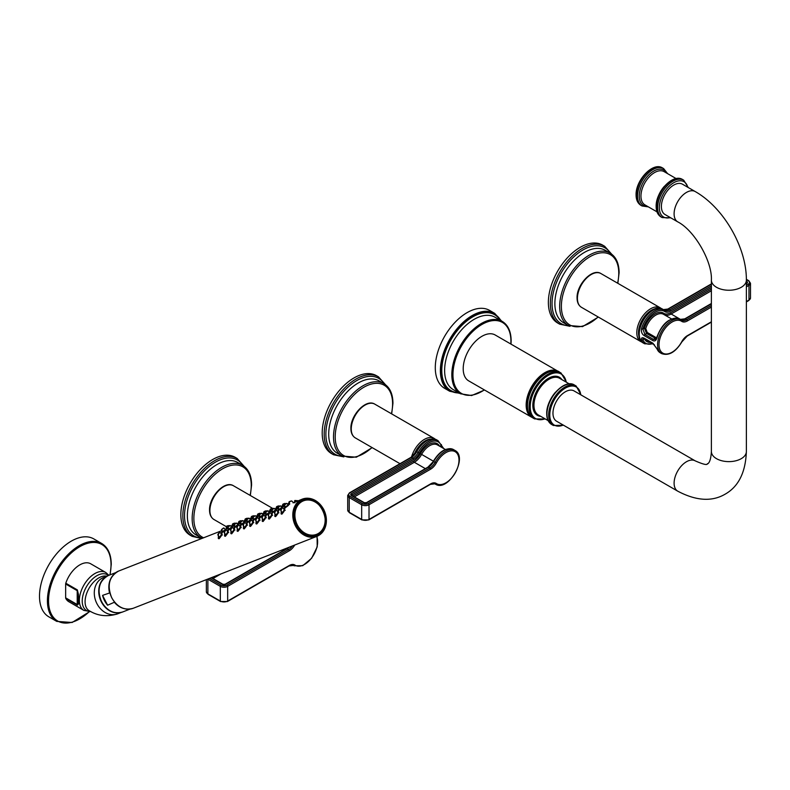 <?xml version="1.0" encoding="UTF-8"?>
<svg xmlns="http://www.w3.org/2000/svg" width="790" height="790" viewBox="0 0 790 790"><rect width="100%" height="100%" fill="white"/><g stroke="black" fill="none" stroke-linecap="round" stroke-linejoin="round"><path stroke-width="1.19" d="M695.22 191.555A17.489 10.102 -60 0 0 686.471 192.414A17.489 10.102 -60 0 0 675.045 207.829A17.489 10.102 -60 0 0 677.721 221.852L665.002 214.505A17.489 10.102 -60 0 1 662.326 200.492A17.489 10.102 -60 0 1 673.751 185.077A17.489 10.102 -60 0 1 682.491 184.208L695.22 191.555C723.65 207.602 746.678 247.507 746.372 280.154A17.489 10.102 0 0 1 741.247 287.293A17.489 10.102 0 0 1 722.188 289.476A17.489 10.102 0 0 1 711.385 280.154L711.385 451.534A17.489 10.102 0 0 0 722.188 460.856A17.489 10.102 0 0 0 741.247 458.674A17.489 10.102 0 0 0 746.372 451.534L746.372 280.154M695.22 460.866L574.073 390.932A17.489 10.102 120 0 0 565.334 391.791A17.489 10.102 120 0 0 553.909 407.206A17.489 10.102 120 0 0 556.585 421.228L677.721 491.163A17.489 10.102 120 0 1 675.045 477.15A17.489 10.102 120 0 1 686.471 461.735A17.489 10.102 120 0 1 695.22 460.866C710.18 467.433 706.438 462.861 707.712 463.839C709.746 462.525 710.97 458.427 711.385 451.534M566.549 382.311L561.048 373.018L559.448 372.09A26.485 15.296 120 0 0 539.037 379.19A26.485 15.296 120 0 0 527.473 405.843A26.485 15.296 120 0 0 532.954 417.969C529.191 415.629 527.286 411.472 527.236 405.517L527.236 405.398A26.11 15.079 120 0 1 545.702 373.423L545.801 373.364A26.258 15.158 120 0 0 527.236 405.517A26.258 15.158 120 0 0 529.537 414.523M463.207 368.742A26.485 15.296 -60 0 1 474.77 342.08A26.485 15.296 -60 0 1 495.182 334.99L558.125 371.33A26.485 15.296 -60 0 1 558.757 371.735L558.125 371.33A26.485 15.296 -60 0 0 537.713 378.43A26.485 15.296 -60 0 0 526.16 405.082A26.485 15.296 -60 0 0 531.64 417.209L468.687 380.869A26.485 15.296 -60 0 1 463.207 368.742M449.688 391.248L444.602 388.305A44.981 25.971 120 0 1 435.29 367.715A44.981 25.971 -60 0 1 454.922 322.458A44.981 25.971 -60 0 1 489.583 310.401L494.668 313.344A44.981 25.971 120 0 0 460.007 325.391A44.981 25.971 120 0 0 440.376 370.658A44.981 25.971 120 0 0 449.688 391.248L459.76 393.371M652.836 343.907L644.67 343.808A19.493 11.258 -60 0 1 641.51 339.976C641.095 337.844 641.994 337.241 644.206 338.189L652.688 343.087L657.063 348.953A0.997 0.741 158.2 0 1 656.776 348.281M680.091 319.269A19.493 11.258 120 0 0 679.706 319.032A19.493 11.258 120 0 0 657.063 337.765C656.154 340.668 654.693 341.576 652.688 340.51L644.206 335.612C641.994 334.239 641.095 331.968 641.51 328.788L642.882 329.104A18.496 10.675 -60 0 1 664.736 311.556A10.991 6.35 120 0 0 670.443 311.142L711.385 287.511M657.063 337.765L656.757 337.409C662.336 322.922 669.989 316.8 679.706 319.032L681.118 319.841A19.493 11.258 -60 0 1 681.503 320.088A0.997 0.82 124 0 1 681.691 321.342A10.991 6.35 120 0 0 687.409 320.938L711.385 307.093M656.757 337.409L655.522 339.473L653.399 339.354L644.917 334.456L642.882 329.104L644.403 328.225L646.546 333.508L656.194 338.762M641.51 339.976A0.997 0.741 -21.8 0 0 642.882 339.71L643.04 338.268L644.413 338.584L652.895 343.482A0.997 0.573 120 0 0 653.281 343.482M644.324 338.535L644.403 338.831A16.491 9.52 120 0 0 650.2 342.386M652.688 340.51A0.997 0.573 -60 0 1 653.399 339.354L655.029 338.406A0.997 0.573 120 0 0 655.72 337.37L656.688 337.646M711.385 289.14L670.443 312.781A12.996 7.505 -60 0 1 663.689 313.265A16.491 9.52 120 0 0 644.403 328.225L645.756 328.581L647.237 332.472L655.72 337.37M559.666 324.167L557.681 323.021A44.981 25.971 120 0 1 548.369 302.432A44.981 25.971 -60 0 1 568 257.165A44.981 25.971 -60 0 1 602.661 245.117L604.646 246.263A44.981 25.971 120 0 0 569.985 258.31A44.981 25.971 120 0 0 550.354 303.577A44.981 25.971 120 0 0 559.666 324.167L570.015 326.31M441.156 444.464A0.997 0.741 158.2 0 1 441.195 445.54L442.706 447.96M333.499 454.744L331.524 453.598A44.981 25.971 -60 0 1 322.202 433.009A44.981 25.971 120 0 1 341.843 387.742A44.981 25.971 120 0 1 376.494 375.694L378.479 376.83A44.981 25.971 120 0 0 343.818 388.887A44.981 25.971 120 0 0 324.186 434.144A44.981 25.971 120 0 0 333.499 454.744L343.848 456.887M192.148 536.351L190.173 535.205A44.981 25.971 -60 0 1 180.851 514.616A44.981 25.971 120 0 1 200.482 469.349A44.981 25.971 120 0 1 235.144 457.301L237.128 458.447A44.981 25.971 120 0 0 202.467 470.494A44.981 25.971 120 0 0 182.836 515.761A44.981 25.971 120 0 0 192.148 536.351L201.648 538.543M282.455 506.904L282.79 505.254L281.981 505.857L282.82 505.511M227.964 528.273L225.94 529.083L227.955 528.224M224.982 530.465L222.079 532.569L221.496 532.559L221.862 531.759M225.476 529.468L226.118 529.3L225.367 530.12M221.259 533.517L221.427 533.448C222.355 534.228 221.546 535.995 219.008 538.731L218.307 538.484L218.317 537.022M221.427 533.448L222.039 533.497M234.245 525.814L232.754 526.367M231.263 528.006L228.359 530.11L227.777 530.1L228.142 529.3M231.756 527.009L232.398 526.841L231.648 527.661M227.54 531.058L227.708 530.979C228.636 531.769 227.826 533.536 225.288 536.272L224.577 536.025L224.597 534.563M227.708 530.979L228.32 531.038M240.525 523.355L238.501 524.165L240.516 523.306M237.543 525.548L234.64 527.651L234.057 527.641L234.423 526.841M238.037 524.55L238.679 524.382L237.928 525.202M233.82 528.599L233.988 528.52C234.906 529.31 234.107 531.077 231.569 533.813L230.858 533.566L230.878 532.105M233.988 528.52L234.6 528.579M246.806 520.896L244.781 521.706L246.796 520.847M243.824 523.089L240.92 525.192L240.338 525.182L240.703 524.382M244.317 522.091L244.959 521.923L244.209 522.743M240.101 526.14L240.269 526.061C241.187 526.851 240.387 528.619 237.849 531.354L237.138 531.107L237.158 529.646M240.269 526.061L240.881 526.12M253.086 518.438L251.062 519.247L253.076 518.388M250.104 520.63L247.201 522.733L246.618 522.723L246.984 521.923M250.598 519.632L251.24 519.465L250.489 520.284M246.381 523.681L246.549 523.602C247.468 524.392 246.668 526.16 244.13 528.895L243.419 528.648L243.439 527.187M246.549 523.602L247.161 523.661M259.367 515.979L257.343 516.779L259.357 515.929M256.385 518.171L253.481 520.274L252.899 520.264L253.264 519.465M256.878 517.174L257.52 517.006L256.77 517.825M252.662 521.222L252.83 521.143C253.748 521.933 252.948 523.701 250.41 526.436L249.699 526.189L249.719 524.728M252.83 521.143L253.442 521.202M265.647 513.52L263.623 514.32L265.637 513.47M262.665 515.712L259.762 517.815L259.179 517.806L259.545 517.006M263.159 514.715L263.801 514.547L263.05 515.366M258.942 518.763L259.11 518.684C260.029 519.474 259.229 521.242 256.691 523.977L255.98 523.731L256 522.269M259.11 518.684L259.722 518.744M271.928 511.061L270.437 511.604M268.946 513.253L266.042 515.356L265.46 515.347L265.825 514.547M269.439 512.256L270.081 512.088L269.331 512.908M265.223 516.305L265.391 516.226C266.309 517.015 265.509 518.783 262.971 521.519L262.26 521.272L262.28 519.81M265.391 516.226L266.003 516.285M278.208 508.602L276.184 509.402L278.199 508.553M275.226 510.794L272.323 512.898L271.74 512.888L272.106 512.088M275.72 509.787L276.362 509.629L275.611 510.449M271.503 513.846L271.671 513.767C272.59 514.557 271.79 516.324 269.252 519.06L268.541 518.813L268.56 517.351M271.671 513.767L272.283 513.826M284.489 506.143L282.465 506.943L284.479 506.094M281.507 508.335L278.603 510.439L278.021 510.429L278.386 509.629M282 507.328L282.642 507.17L281.892 507.99M277.784 511.387L277.952 511.308C278.87 512.098 278.07 513.856 275.532 516.601L274.821 516.354L274.841 514.892M277.952 511.308L278.564 511.367M133.243 608.27C124.524 610.729 117.355 607.253 111.746 597.832C106.808 585.41 109.119 576.483 118.668 571.042A19.987 16.264 -111.4 0 0 111.815 597.813A19.987 16.264 -111.4 0 0 133.243 608.27L316.889 536.351C326.438 530.919 328.739 521.983 323.811 509.56C318.192 500.139 311.033 496.663 302.313 499.132A19.987 16.264 68.6 0 0 295.46 525.903A19.987 16.264 68.6 0 0 316.889 536.351A19.987 16.264 68.6 0 0 323.732 509.58A19.987 16.264 68.6 0 0 302.313 499.132L293.09 502.894M288.281 504.869L288.399 504.82C289.061 504.919 287.896 505.975 284.884 507.98L284.301 507.97L284.667 507.17M288.399 504.82L288.923 504.711M284.064 508.928L284.232 508.849C285.151 509.639 284.351 511.397 281.813 514.142L281.102 513.895L281.122 512.433M284.232 508.849L284.844 508.908M318.212 533.961A18.387 14.961 68.6 0 0 323.298 511.14A18.387 14.961 68.6 0 0 303.113 500.534A18.387 14.961 68.6 0 0 301.454 501.324A18.387 14.961 68.6 0 0 296.319 524.145A18.387 14.961 68.6 0 0 316.523 534.781A18.387 14.961 68.6 0 0 318.173 533.991L316.523 534.781M114.59 602.158L107.608 605.209L102.572 595.374L109.859 592.885M102.572 595.374A19.592 15.938 68.6 0 0 104.517 600.617A19.592 15.938 68.6 0 0 107.608 605.209M105.544 577.036A19.493 15.849 68.6 0 0 101.337 601.852A19.493 15.849 68.6 0 0 119.537 612.773M77.361 589.903A1.995 1.155 -60 0 0 77.223 590.673L65.649 583.998L65.649 597.842L77.223 604.528L77.805 602.77L77.223 590.673L77.223 604.528A1.995 1.155 120 0 0 77.361 605.14L78.447 603.995L78.447 594.416L77.361 589.903L65.787 583.218A21.893 12.64 -60 0 1 90.731 563.803L105.771 572.493A21.893 12.64 -60 0 0 88.905 578.349A21.893 12.64 -60 0 0 79.356 600.38A21.893 12.64 120 0 0 83.888 610.403L90.939 611.648M65.649 597.842A1.995 1.155 120 0 0 65.787 598.465L77.361 605.14M83.888 610.403L68.839 601.713A21.893 12.64 -60 0 1 65.787 598.465M65.649 583.998A1.995 1.155 -60 0 1 65.787 583.218M56.732 621.384L48.812 616.812A44.981 25.971 -60 0 1 39.5 596.223A44.981 25.971 -60 0 1 59.132 550.956A44.981 25.971 -60 0 1 93.793 538.908L101.713 543.481A44.981 25.971 120 0 0 67.051 555.528A44.981 25.971 120 0 0 47.42 600.795A44.981 25.971 120 0 0 56.732 621.384L72.097 622.5L89.398 611.776M77.805 594.436L78.447 594.416M77.805 602.563L77.805 602.77A1.995 1.669 0 0 0 78.447 603.995M232.546 524.935L231.737 525.528L232.586 525.192M226.681 526.17L228.685 525.666M226.809 526.12L229.199 525.814M226.888 528.747L226.552 526.219L228.419 525.577M226.858 526.101L227.974 525.706M227.461 525.864L226.928 526.071M225.18 529.665L221.911 532.045L221.496 529.665L223.728 528.095M223.392 528.046L221.872 529.359L224.005 528.036L225.743 529.774M221.674 529.399L223.531 527.996M221.022 533.714C221.783 534.257 221.091 535.521 218.939 537.516L217.833 534.702L219.778 532.411M220.084 532.401L222.395 534.998M218.218 534.593L219.393 532.43L218.208 534.82L219.353 538.523M219.156 532.815L218.524 533.961L219.156 532.815M217.912 534.297L219.393 532.43M238.491 524.116L238.827 522.467L238.017 523.069L238.866 522.733M232.783 526.446L234.235 525.765M232.961 523.711L234.966 523.207M233.09 523.661L235.479 523.355M233.169 526.288L232.833 523.76L234.699 523.118M233.139 523.642L234.255 523.247M233.741 523.405L233.208 523.612M231.46 527.207L228.192 529.586L228.359 530.11M229.673 525.587L228.152 526.9L230.285 525.577L232.023 527.315M227.955 526.94L230.008 525.636M227.303 531.255C228.063 531.798 227.372 533.062 225.219 535.057L224.113 532.243L226.059 529.952M226.365 529.942L228.675 532.529M224.498 532.134L225.673 529.971L224.488 532.361L225.634 536.064M225.436 530.357L224.804 531.502L225.436 530.357M224.192 531.838L225.673 529.971M244.772 521.657L245.107 520.018L244.298 520.61L245.147 520.274M238.708 521.726L241.246 520.748M239.242 521.252L241.76 520.896M239.449 523.829L239.113 521.301L240.98 520.649M239.37 521.202L240.535 520.788M240.022 520.946L239.489 521.153M237.731 524.748L234.472 527.127L234.64 527.651M235.953 523.128L234.433 524.432L236.566 523.118L238.304 524.856M234.235 524.481L236.289 523.178M233.583 528.796C234.344 529.34 233.652 530.604 231.5 532.588L230.394 529.784L232.339 527.493M232.645 527.483L234.956 530.07M230.779 529.675L231.954 527.503L230.769 529.902L231.914 533.606M231.717 527.898L231.085 529.043L231.717 527.898M230.473 529.379L231.954 527.503M251.052 519.198L251.388 517.549L250.578 518.151L251.427 517.815M244.989 519.267L247.527 518.289M245.522 518.793L248.04 518.438M245.73 521.37L245.394 518.842L247.26 518.191M245.65 518.734L246.816 518.329M246.302 518.477L245.769 518.694M244.011 522.289L240.753 524.669L240.92 525.192M242.234 520.669L240.713 521.973L242.846 520.659L244.584 522.397M240.516 522.022L242.57 520.719M239.864 526.337C240.624 526.881 239.933 528.145 237.78 530.13L236.674 527.325L238.619 525.034M238.926 525.024L241.236 527.611M237.059 527.216L238.234 525.044L237.049 527.443L238.195 531.147M237.997 525.439L237.365 526.584L237.997 525.439M236.753 526.92L238.234 525.044M257.333 516.739L257.668 515.09L256.859 515.692L257.708 515.347M251.803 516.334L253.807 515.831M251.931 516.275L254.321 515.979M252.01 518.912L251.674 516.384L253.541 515.732M251.98 516.255L253.096 515.87M252.583 516.018L252.05 516.235M250.292 519.83L247.043 522.22L246.618 519.83L248.85 518.26M248.514 518.21L246.994 519.514L249.127 518.201L250.864 519.938M246.796 519.563L248.653 518.161M246.144 523.879C246.905 524.422 246.213 525.686 244.061 527.671L242.955 524.866L244.9 522.575M245.206 522.565L247.517 525.153M243.34 524.758L244.515 522.585L243.33 524.985L244.475 528.688M244.278 522.97L243.646 524.125L244.278 522.97M243.034 524.461L244.515 522.585M263.949 512.641L263.139 513.233L263.988 512.888M258.083 513.875L260.088 513.372M258.212 513.816L260.601 513.52M258.291 516.453L257.955 513.925L259.821 513.273M258.261 513.796L259.377 513.411M258.863 513.559L258.33 513.776M256.572 517.361L253.323 519.761L252.899 517.371L255.131 515.801M253.076 517.104L255.407 515.742L257.145 517.48M253.274 517.055L254.795 515.751L253.205 517.351L253.886 520.077M252.425 521.42C253.185 521.963 252.494 523.227 250.331 525.212L249.235 522.407L251.181 520.116M251.487 520.106L253.797 522.694M249.62 522.299L250.795 520.126L249.61 522.526L250.756 526.229M250.558 520.511L249.926 521.667L250.558 520.511M249.314 521.993L250.795 520.126M269.894 511.821L270.229 510.172L269.42 510.775L270.269 510.429M264.364 511.416L266.368 510.913M264.492 511.357L265.144 511.11M264.571 513.994L264.235 511.466L266.102 510.814M264.541 511.337L265.657 510.942M266.882 511.061L264.611 511.318M262.853 514.902L259.594 517.282L259.762 517.815M261.075 513.293L259.554 514.596L261.688 513.283L263.425 515.021M261.214 513.243L259.179 514.912L261.411 513.342M258.705 518.961C259.466 519.504 258.774 520.768 256.612 522.753L255.516 519.948L257.461 517.657M257.767 517.648L260.078 520.235M255.901 519.84L257.076 517.667L255.891 520.067L257.036 523.77M256.839 518.052L256.207 519.208L256.839 518.052M255.595 519.534L257.076 517.667M276.174 509.362L276.51 507.713L275.7 508.316L276.549 507.97M270.466 511.693L271.918 511.012M270.644 508.957L272.649 508.454M270.772 508.898L273.162 508.602M270.851 511.535L270.516 509.007L272.382 508.355M270.822 508.879L271.938 508.483M271.424 508.642L270.891 508.859M269.133 512.443L265.875 514.823L266.042 515.356M267.356 510.834L265.835 512.137L267.968 510.824L269.706 512.562M265.637 512.177L267.692 510.883M264.986 516.502C265.746 517.035 265.055 518.309 262.892 520.294L261.796 517.49L263.741 515.199M264.048 515.189L266.358 517.776M262.181 517.381L263.356 515.208L262.171 517.608L263.317 521.311M263.119 515.594L262.487 516.749L263.119 515.594M261.875 517.075L263.356 515.208M276.391 506.963L278.929 505.995M276.925 506.499L279.443 506.143M277.132 509.076L276.796 506.548L278.663 505.896M277.053 506.439L278.218 506.025M277.705 506.183L277.172 506.4M275.414 509.985L272.155 512.364L272.313 512.898M273.636 508.375L272.115 509.678L274.249 508.365L275.987 510.103M271.918 509.718L273.972 508.424M271.266 514.043C272.027 514.576 271.335 515.85 269.173 517.835L268.077 515.031L270.022 512.74M270.328 512.73L272.639 515.317M268.462 514.922L269.637 512.75L268.452 515.149L269.597 518.852M269.4 513.135L268.768 514.29L269.4 513.135M268.156 514.616L269.637 512.75M288.735 504.445L289.071 502.796L288.261 503.398L289.101 503.052M283.205 504.04L285.21 503.536M283.334 503.981L285.723 503.684M283.413 506.617L283.077 504.089L284.943 503.437M283.383 503.961L284.499 503.566M283.985 503.724L283.452 503.941M281.694 507.526L278.445 509.925L278.021 507.536L280.252 505.965M279.917 505.916L278.396 507.219L280.529 505.896L282.267 507.644M278.199 507.259L280.055 505.867M277.547 511.584C278.307 512.118 277.616 513.391 275.453 515.376L274.357 512.572L276.303 510.281M276.609 510.271L278.919 512.858M274.742 512.463L275.917 510.291L274.732 512.69L275.878 516.393M275.68 510.676L275.048 511.831L275.68 510.676M274.436 512.157L275.917 510.291M297.346 500.574L294.542 500.939L297.534 500.692M289.486 501.581L291.49 501.077M289.209 501.68L291.747 500.969L293.446 502.707M289.693 504.148L289.357 501.63L291.224 500.978M289.614 501.522L290.779 501.107M290.266 501.265L289.733 501.482M287.975 505.067L284.726 507.466L284.301 505.077L286.533 503.507M284.479 504.8L286.81 503.437L288.548 505.185M284.676 504.761L286.197 503.457L284.607 505.057L285.289 507.782M283.827 509.125C284.588 509.659 283.896 510.933 281.734 512.917L280.638 510.113L282.583 507.822M282.889 507.812L285.2 510.399M281.023 509.994L282.198 507.832L281.013 510.231L282.158 513.935M281.961 508.217L281.329 509.372L281.961 508.217M280.717 509.698L282.198 507.832M636.434 195.436A21.587 12.462 120 0 0 640.907 205.321C637.718 203.306 636.108 199.85 636.078 194.952C635.515 180.377 652.886 161.594 662.494 167.924A21.587 12.462 120 0 0 645.855 173.711A21.587 12.462 120 0 0 636.434 195.436M667.619 173.652L663.62 168.576A21.587 12.462 120 0 0 646.99 174.363A21.587 12.462 120 0 0 637.56 196.088A21.587 12.462 120 0 0 642.033 205.973L640.907 205.321M666.721 173.138A20.392 11.771 120 0 0 650.525 173.336A20.392 11.771 120 0 0 639.258 196.088A20.392 11.771 120 0 0 647.524 206.378M656.984 211.839L644.926 204.877A19.187 11.08 -60 0 1 640.957 196.088A19.187 11.08 -60 0 1 649.331 176.782A19.187 11.08 -60 0 1 664.123 171.637L676.171 178.599M657.734 197.856A19.187 11.08 -60 0 1 664.439 186.233M656.5 207.029A21.587 12.462 120 0 0 660.973 216.914C657.784 214.9 656.174 211.434 656.154 206.536C655.582 191.96 672.952 173.188 682.57 179.518A21.587 12.462 120 0 0 665.931 185.304A21.587 12.462 120 0 0 656.5 207.029M688.278 187.546L683.696 180.169A21.587 12.462 120 0 0 667.056 185.956A21.587 12.462 120 0 0 657.636 207.681A21.587 12.462 120 0 0 662.109 217.566L660.973 216.914M687.735 187.23A20.392 11.771 120 0 0 671.984 183.853A20.392 11.771 120 0 0 659.334 207.681A20.392 11.771 120 0 0 670.246 217.526M580.739 394.773A21.992 12.699 120 0 0 564.287 388.769A21.992 12.699 120 0 0 549.781 415.056A21.992 12.699 120 0 0 563.25 425.069M581.035 394.941L576.157 386.014A22.791 13.154 120 0 0 558.599 392.116A22.791 13.154 120 0 0 548.655 415.056A22.791 13.154 120 0 0 553.375 425.484L563.546 425.237M576.157 386.014L574.468 385.036A22.791 13.154 120 0 0 556.901 391.139A22.791 13.154 120 0 0 546.957 414.069A22.791 13.154 120 0 0 551.677 424.507L553.375 425.484M548.349 404.668A21.192 12.235 -60 0 1 555.627 392.077M548.142 420.626L538.336 414.957A21.192 12.235 -60 0 1 533.951 405.26A21.192 12.235 -60 0 1 543.204 383.93A21.192 12.235 -60 0 1 559.527 378.262L569.333 383.92M540.716 416.33A21.992 12.699 -60 0 1 532.825 405.26A21.992 12.699 -60 0 1 544.409 381.205A21.992 12.699 -60 0 1 561.907 379.625M566.223 382.123A25.685 14.832 120 0 0 546.7 376.366A25.685 14.832 120 0 0 530.208 406.771A25.685 14.832 120 0 0 545.031 418.828M561.048 373.018A26.485 15.296 120 0 0 540.637 380.118A26.485 15.296 120 0 0 529.073 406.771A26.485 15.296 120 0 0 534.563 418.897L545.367 419.016M554.748 370.856A26.258 15.158 120 0 0 545.801 373.364C552.773 370.342 557.315 369.918 559.448 372.09M554.955 370.796A26.11 15.079 120 0 0 536.321 381.215A26.11 15.079 120 0 0 526.92 405.221A26.11 15.079 120 0 0 529.586 414.72M530.841 416.31A26.258 15.158 -60 0 1 526.723 405.221A26.258 15.158 -60 0 1 537.279 379.783A26.258 15.158 -60 0 1 556.95 371.093M510.814 344.015A40.981 23.661 120 0 0 510.913 341.201A40.981 23.661 120 0 0 481.93 324.463A40.981 23.661 120 0 0 452.956 374.657A40.981 23.661 120 0 0 484.329 389.895M511.012 344.134L511.15 340.865C511.051 331.514 508.089 325.026 502.262 321.421A41.781 24.125 120 0 0 470.06 332.61A41.781 24.125 120 0 0 451.831 374.657A41.781 24.125 120 0 0 460.481 393.785L471.64 395.543L484.527 390.013M460.481 393.785L453.272 389.618A41.781 24.125 -60 0 1 444.622 370.49A41.781 24.125 -60 0 1 462.851 328.452A41.781 24.125 -60 0 1 495.054 317.254L502.262 321.421M458.398 392.581A43.776 25.28 -60 0 1 441.788 370.49A43.776 25.28 -60 0 1 465.359 322.172A43.776 25.28 -60 0 1 500.179 320.217M500.821 320.582A44.181 25.507 120 0 0 465.715 321.54A44.181 25.507 120 0 0 441.511 370.658A44.181 25.507 120 0 0 459.039 392.946M532.302 417.555A26.485 15.296 -60 0 1 531.64 417.209L532.312 417.564M748.268 300.486A0.997 0.573 -120 0 0 748.772 300.536L750.5 297.958A5.194 3.002 180 0 1 748.979 300.082L746.372 301.592M746.372 301.928L748.772 300.536A0.997 0.573 -120 0 0 748.979 300.082L748.979 285.387A5.194 3.002 0 0 0 750.5 283.274L748.772 280.687L746.362 279.304M711.385 321.787L687.409 335.632A10.991 6.35 120 0 0 681.691 341.823A18.496 10.675 -60 0 1 662.958 353.219A18.496 10.675 -60 0 1 662.958 331.583A18.496 10.675 -60 0 1 681.691 321.342M711.385 322.123L687.201 336.086A0.997 0.573 -120 0 0 687.409 335.632M657.063 348.953A19.493 11.258 120 0 0 660.213 352.784L652.895 343.482A0.997 0.573 120 0 1 652.688 343.087M641.51 328.788A19.493 11.258 -60 0 1 664.153 310.055A19.493 11.258 -60 0 1 664.548 310.292A0.997 0.82 124 0 1 664.736 311.556M663.126 309.473A19.493 11.258 120 0 0 662.741 309.236A19.493 11.258 120 0 0 643.258 320.493A19.493 11.258 120 0 0 643.258 342.998L644.67 343.808M687.201 336.086L681.859 341.892C675.529 352.202 668.784 356.112 661.625 353.604A19.493 11.258 -60 0 1 661.625 331.099A19.493 11.258 -60 0 1 681.118 319.841L681.701 320.207A9.993 5.767 120 0 0 686.698 319.713A0.997 0.573 60 0 1 687.409 320.938M711.385 303.834L685.286 318.893A9.993 5.767 -60 0 1 680.644 319.575M711.385 303.488L684.792 318.844A0.997 0.573 -120 0 1 685.286 318.893L686.698 319.713L711.385 305.463M644.206 335.612A0.997 0.573 -60 0 1 644.917 334.456L646.546 333.508A0.997 0.573 120 0 0 647.237 332.472M643.258 342.998C629.689 336.155 650.042 300.911 662.741 309.236L664.587 310.322A9.993 5.767 120 0 0 664.745 310.421A9.993 5.767 120 0 0 669.742 309.917A0.997 0.573 60 0 1 670.443 311.142M711.385 284.242L668.33 309.107A9.993 5.767 -60 0 1 663.689 309.779M711.385 283.906L667.827 309.058A0.997 0.573 -120 0 1 668.33 309.107L669.742 309.917L711.385 285.881M652.421 343.67A18.496 10.675 -60 0 1 642.882 339.71L644.403 338.831A0.997 0.76 154.7 0 1 644.571 338.673M646.526 339.809A15.494 8.947 120 0 0 648.077 341.162L654.515 344.875M746.372 285.269L748.268 284.163A4.197 2.419 0 0 0 748.268 280.736L746.362 279.64M746.372 281.27L746.856 281.556A2.202 1.274 180 0 1 746.856 283.353L746.372 283.63M746.372 286.898L748.979 285.387L748.979 283.63M748.268 284.163A0.997 0.573 60 0 1 748.979 285.387M748.268 280.736A0.997 0.573 -60 0 1 748.772 280.687M746.856 283.353A0.997 0.573 -120 0 0 746.372 283.294L746.501 283.274M711.385 290.769L671.154 314.005L680.97 319.674M670.443 312.781A0.997 0.573 -120 0 0 671.154 314.005A13.993 8.078 -60 0 1 664.578 314.914M746.856 281.556A0.997 0.573 120 0 0 746.372 282.06M663.876 314.519A15.494 8.947 120 0 0 663.57 314.331A15.494 8.947 120 0 0 645.756 328.581M663.689 313.265A0.997 0.82 -56 0 0 663.778 314.45M656.401 308.544A18.288 10.556 120 0 0 638.478 332.669A18.288 10.556 120 0 0 639.485 337.844M661.467 308.653L660.312 307.833A19.493 11.258 120 0 0 645.292 313.057A19.493 11.258 120 0 0 636.789 332.669A19.493 11.258 120 0 0 640.818 341.586L642.112 342.179M581.45 307.31C578.547 305.473 577.085 302.343 577.065 297.899C576.562 284.756 592.194 267.83 600.943 273.557A19.493 11.258 120 0 0 585.923 278.781A19.493 11.258 120 0 0 577.421 298.393A19.493 11.258 120 0 0 581.45 307.31L640.818 341.586M617.612 283.175A40.576 23.433 120 0 0 618.768 273.212A40.576 23.433 120 0 0 590.071 256.651A40.576 23.433 120 0 0 561.374 306.352A40.576 23.433 120 0 0 598.119 316.938M617.849 283.314L619.113 272.728C619.034 263.337 616.032 256.799 610.107 253.106A41.781 24.125 120 0 0 577.915 264.304A41.781 24.125 120 0 0 559.676 306.352A41.781 24.125 120 0 0 568.336 325.47L582.516 326.625L598.356 317.076M568.336 325.47L563.527 322.705A41.781 24.125 -60 0 1 554.876 303.577A41.781 24.125 -60 0 1 573.106 261.529A41.781 24.125 -60 0 1 605.308 250.331L610.107 253.106M568.662 325.658A43.776 25.28 -60 0 1 552.042 303.577A43.776 25.28 -60 0 1 575.614 255.249A43.776 25.28 -60 0 1 610.433 253.304M366.906 502.716A2.202 1.274 180 0 1 363.795 502.716L351.353 495.537A2.202 1.274 180 0 1 351.353 493.74L412.923 458.19L411.511 457.38L349.94 492.921A4.197 2.419 0 0 0 349.94 496.347L362.383 503.536A4.197 2.419 0 0 0 368.318 503.536L429.888 467.986L428.466 467.166L366.906 502.716A0.997 0.573 -120 0 0 366.402 502.667L364.289 502.667L351.688 495.36A1.195 0.691 180 0 1 352.063 494.965L413.624 459.415A10.991 6.35 120 0 0 419.342 453.223A18.496 10.675 -60 0 1 441.195 445.54L439.852 446.32M363.795 502.716A0.997 0.573 -60 0 1 364.289 502.667M413.624 459.415A0.997 0.573 60 0 0 412.923 458.19A9.993 5.767 120 0 0 418.117 452.561A19.493 11.258 -60 0 1 437.996 440.623L436.584 439.813A19.493 11.258 120 0 0 416.705 451.752A9.993 5.767 -60 0 1 411.511 457.38A0.997 0.573 -120 0 0 411.007 457.331L349.437 492.871L347.709 495.458A5.194 3.002 0 0 0 349.229 497.572L361.672 504.761A5.194 3.002 0 0 0 369.019 504.761L430.59 469.211A10.991 6.35 120 0 0 436.307 463.019A18.496 10.675 -60 0 1 455.04 451.623A18.496 10.675 -60 0 1 455.04 473.259A18.496 10.675 -60 0 1 436.307 483.49A10.991 6.35 120 0 0 430.59 483.905L369.019 519.445A5.194 3.002 180 0 1 361.672 519.445L349.229 512.266A5.194 3.002 180 0 1 347.709 510.143L347.709 495.458M349.94 492.921A0.997 0.573 -120 0 0 349.437 492.871M349.94 496.347A0.997 0.573 120 0 0 349.229 497.572L349.229 495.814M362.383 503.536A0.997 0.573 120 0 0 361.672 504.761L361.672 519.445A0.997 0.573 -60 0 0 361.879 519.909L349.437 512.72A0.997 0.573 -60 0 1 349.229 512.266L349.229 497.572M368.318 503.536A0.997 0.573 60 0 1 369.019 504.761L369.019 519.445A0.997 0.573 -120 0 1 368.812 519.909L361.879 519.909A0.997 0.573 -60 0 0 362.383 519.86M436.307 463.019L435.083 462.357A9.993 5.767 120 0 1 429.888 467.986A0.997 0.573 60 0 1 430.59 469.211M453.539 449.599A19.493 11.258 120 0 0 433.671 461.538L433.305 461.321C439.645 451.001 446.39 447.101 453.539 449.599L454.951 450.419A19.493 11.258 -60 0 0 435.083 462.357L433.671 461.538A9.993 5.767 -60 0 1 428.466 467.166A0.997 0.573 -120 0 0 427.973 467.117L366.402 502.667M427.973 467.117L433.483 461.39M434.697 483.717L435.083 483.934A0.997 0.82 -56 0 0 436.307 483.49M419.342 453.223L416.518 451.594M454.951 450.419C468.519 457.262 448.167 492.506 435.468 484.181A19.493 11.258 -60 0 1 435.083 483.934A9.993 5.767 120 0 0 434.885 483.816L430.382 484.359A0.997 0.573 -120 0 0 430.59 483.905M429.888 484.31A0.997 0.573 -120 0 0 430.382 484.359L368.812 519.909A0.997 0.573 -120 0 1 368.318 519.86M445.372 449.5L437.403 444.908A15.494 8.947 120 0 0 421.613 454.398L433.374 461.192M439.526 446.133A16.491 9.52 120 0 0 420.379 453.737L421.613 454.398A13.993 8.078 -60 0 1 414.335 462.278L425.356 468.638M420.379 453.737A12.996 7.505 -60 0 1 413.624 461.054A0.997 0.573 -120 0 0 414.335 462.278L354.335 496.92M413.624 461.054L352.913 496.1M352.063 495.607L352.063 494.965A0.997 0.573 60 0 0 351.353 493.74M351.353 495.537A0.997 0.573 -60 0 1 351.856 495.488M349.94 512.67A0.997 0.573 -60 0 1 349.437 512.72L347.709 510.143M430.234 439.122A18.288 10.556 120 0 0 414.039 454.793M435.3 439.23L434.144 438.411A19.493 11.258 120 0 0 411.541 456.995M355.293 437.887C352.38 436.05 350.918 432.91 350.898 428.476C350.395 415.323 366.027 398.407 374.776 404.134A19.493 11.258 120 0 0 359.766 409.348A19.493 11.258 120 0 0 351.254 428.97A19.493 11.258 120 0 0 355.293 437.887L399.987 463.691M391.445 413.753A40.576 23.433 120 0 0 392.6 403.789A40.576 23.433 120 0 0 363.904 387.219A40.576 23.433 120 0 0 335.207 436.919A40.576 23.433 120 0 0 371.952 447.515M391.682 413.891L392.946 403.305C392.877 393.914 389.875 387.376 383.95 383.683A41.781 24.125 120 0 0 351.748 394.882A41.781 24.125 120 0 0 333.518 436.919A41.781 24.125 120 0 0 342.169 456.047L356.349 457.203L372.199 447.654M342.169 456.047L337.36 453.272A41.781 24.125 -60 0 1 328.709 434.144A41.781 24.125 -60 0 1 346.948 392.107A41.781 24.125 -60 0 1 379.141 380.908L383.95 383.683M342.495 456.235A43.776 25.28 -60 0 1 325.885 434.144A43.776 25.28 -60 0 1 349.457 385.826A43.776 25.28 -60 0 1 384.276 383.881M209.419 578.438L221.022 585.143A4.197 2.419 0 0 0 226.957 585.143L288.528 549.593L287.116 548.783L225.545 584.324A0.997 0.573 -120 0 0 225.051 584.274L222.938 584.274L211.444 577.638M225.545 584.324A2.202 1.274 180 0 1 222.434 584.324A0.997 0.573 -60 0 1 222.938 584.274M222.434 584.324L211.098 577.776M207.731 579.1A5.194 3.002 0 0 0 207.879 579.188L220.321 586.368A5.194 3.002 0 0 0 227.668 586.368L289.239 550.818A10.991 6.35 120 0 0 294.729 545.031M221.022 585.143A0.997 0.573 120 0 0 220.321 586.368L220.321 601.052L207.879 593.873A5.194 3.002 180 0 1 206.358 591.75L206.358 579.633M226.957 585.143A0.997 0.573 60 0 1 227.668 586.368L227.668 601.052A5.194 3.002 180 0 1 220.321 601.052A0.997 0.573 -60 0 0 220.529 601.516L208.086 594.337A0.997 0.573 -60 0 1 207.879 593.873L207.879 579.188M292.488 545.91A9.993 5.767 120 0 1 288.528 549.593A0.997 0.573 60 0 1 289.239 550.818M289.229 547.184A9.993 5.767 -60 0 1 287.116 548.783A0.997 0.573 -120 0 0 286.622 548.734L225.051 584.274M293.347 565.324L293.722 565.551A0.997 0.82 -56 0 0 294.956 565.097A10.991 6.35 120 0 0 289.239 565.512L227.668 601.052A0.997 0.573 -120 0 1 227.461 601.516L220.529 601.516A0.997 0.573 -60 0 0 221.022 601.467M317.076 536.282L317.215 546.848L311.615 558.273L302.728 565.699L294.117 565.788A19.493 11.258 -60 0 1 293.722 565.551A9.993 5.767 120 0 0 293.525 565.423L289.031 565.966A0.997 0.573 -120 0 0 289.239 565.512M316.602 536.469A18.496 10.675 -60 0 1 311.655 557.908A18.496 10.675 -60 0 1 294.956 565.097M288.528 565.917A0.997 0.573 -120 0 0 289.031 565.966L227.461 601.516A0.997 0.573 -120 0 1 226.957 601.467M282.958 549.643L283.995 550.245M220.963 573.915L212.974 578.527M212.174 577.362L211.562 577.707M208.59 594.287A0.997 0.573 -60 0 1 208.086 594.337L206.358 591.75M213.942 519.494C211.029 517.657 209.567 514.527 209.547 510.083C209.044 496.94 224.676 480.014 233.425 485.741A19.493 11.258 120 0 0 218.405 490.965A19.493 11.258 120 0 0 209.903 510.577A19.493 11.258 120 0 0 213.942 519.494L226.147 526.555M250.094 495.36A40.576 23.433 120 0 0 251.25 485.396A40.576 23.433 120 0 0 222.553 468.835A40.576 23.433 120 0 0 193.856 518.536A40.576 23.433 120 0 0 203.593 537.783M250.331 495.498L251.595 484.912C251.516 475.521 248.514 468.984 242.589 465.29A41.781 24.125 120 0 0 210.397 476.488A41.781 24.125 120 0 0 192.158 518.536A41.781 24.125 120 0 0 200.818 537.654L202.151 538.346M200.818 537.654L196.009 534.889A41.781 24.125 -60 0 1 187.358 515.761A41.781 24.125 -60 0 1 205.588 473.714A41.781 24.125 -60 0 1 237.79 462.515L242.589 465.29M201.144 537.842A43.776 25.28 -60 0 1 184.524 515.761A43.776 25.28 -60 0 1 208.096 467.433A43.776 25.28 -60 0 1 242.915 465.488M323.673 509.659A19.592 15.938 68.6 0 0 300.911 500.258A19.592 15.938 68.6 0 0 295.964 525.656A19.592 15.938 68.6 0 0 318.716 535.047A19.592 15.938 68.6 0 0 323.673 509.659M124.455 608.695A19.592 15.938 -111.4 0 1 114.53 602.494M109.494 592.658A19.592 15.938 -111.4 0 1 111.913 576.69M130.064 609.08L122.697 611.964A19.592 15.938 -111.4 0 1 101.703 601.723A19.592 15.938 -111.4 0 1 108.418 575.485L115.784 572.592M106.936 576.167L103.569 577.48A19.493 15.849 68.6 0 0 96.894 603.59A19.493 15.849 68.6 0 0 117.789 613.781C107.381 617.079 97.832 616.042 89.122 610.66A19.493 11.258 -60 0 1 85.083 601.733A19.493 11.258 -60 0 1 92.549 583.277A19.493 11.258 -60 0 1 106.857 576.196M90.643 611.49A20.688 11.949 120 0 1 82.219 601.062A20.688 11.949 -60 0 1 92.055 579.426A20.688 11.949 -60 0 1 108.329 575.515M109.919 574.893A44.181 25.507 120 0 0 111.025 564.722A44.181 25.507 120 0 0 79.79 546.69A44.181 25.507 120 0 0 48.545 600.795A44.181 25.507 120 0 0 89.142 611.776M77.805 599.008A1.995 1.155 0 0 0 78.388 599.827M301.859 501.601A17.992 14.635 68.6 0 0 297.307 524.915A17.992 14.635 68.6 0 0 318.212 533.546A17.992 14.635 68.6 0 0 322.755 510.231A17.992 14.635 68.6 0 0 301.859 501.601M232.211 526.575L232.546 524.925M222.484 532.371L221.872 529.359M228.764 529.912L228.152 526.9M228.192 529.586L227.777 527.207L229.811 525.538M235.045 527.453L234.433 524.432M234.472 527.127L234.057 524.748L236.092 523.079M241.325 524.995L240.713 521.973M240.753 524.669L240.338 522.289L242.372 520.62M247.606 522.536L246.994 519.514M263.613 514.28L263.949 512.631M260.167 517.618L259.554 514.596M266.447 515.159L265.835 512.137M265.875 514.823L265.46 512.453L267.494 510.784M272.728 512.7L272.115 509.678M272.155 512.364L271.74 509.994L273.775 508.326M279.008 510.241L278.396 507.219M295.016 501.986L294.917 500.455L298.037 500.801M663.62 168.576L662.494 167.924M648.422 206.891L642.033 205.973M662.109 217.566L670.789 217.843M683.696 180.169L682.57 179.518M746.372 451.534C745.592 472.371 738.532 486.571 725.2 494.135C712.017 501.897 696.188 500.909 677.721 491.163M677.721 221.852C694.39 230.275 712.422 261.51 711.385 280.154M574.468 385.036C564.662 378.4 546.068 398.318 546.72 413.743C546.759 418.888 548.418 422.472 551.677 424.507M534.563 418.897L532.954 417.969M501.541 320.997L494.668 313.344M661.625 353.604L660.213 352.784M684.792 318.844L680.289 319.397M667.827 309.058L663.324 309.601M750.5 297.958L750.5 283.274M663.57 314.331L671.539 318.923M600.943 273.557L660.312 307.833M611.667 254.153L604.646 246.263M435.468 484.181L434.559 483.658M411.007 457.331L416.35 451.525C422.68 441.205 429.424 437.305 436.584 439.813M443.694 448.532L437.996 440.623M374.776 404.134L434.144 438.411M385.51 384.72L378.479 376.83M288.251 547.569L286.622 548.734M294.117 565.788L293.209 565.265M233.425 485.741L272.461 508.276M244.15 466.337L237.128 458.447M281.981 505.857L282.237 507.743M118.668 571.042L221.684 530.702M225.288 529.29L226.384 528.856M231.569 526.831L232.665 526.397M237.849 524.372L238.945 523.938M244.13 521.913L245.226 521.479M250.41 519.455L251.506 519.02M256.691 516.986L257.787 516.561M262.971 514.527L264.067 514.102M269.252 512.068L270.348 511.644M275.532 509.609L276.628 509.185M281.813 507.15L282.909 506.726M288.093 504.692L289.189 504.267M122.697 611.964C114.086 614.383 107.035 610.986 101.555 601.763C96.716 589.617 98.997 580.857 108.418 575.485M117.789 613.781L121.147 612.467M108.892 575.288L105.771 572.493M110.116 574.814L111.262 564.396C111.153 554.333 107.973 547.361 101.713 543.481M318.192 533.981C334.565 525.844 319.683 492.812 303.113 500.534M231.737 525.528L231.993 527.414M226.503 528.905L226.147 526.624M221.921 532.055L222.079 532.569M218.395 537.338L218.939 538.75M238.017 523.069L238.274 524.955M232.428 524.165L232.754 526.357M224.676 534.879L225.219 536.292M244.298 520.61L244.554 522.496M239.064 523.987L238.708 521.706L239.419 521.183M230.957 532.42L231.5 533.833M250.578 518.151L250.835 520.037M245.344 521.528L244.989 519.247L245.7 518.724M237.237 529.962L237.78 531.374M256.859 515.692L257.115 517.578M251.625 519.07L251.269 516.788M247.043 522.22L247.201 522.733M243.518 527.503L244.061 528.915M263.139 513.233L263.396 515.12M257.905 516.611L257.55 514.33M253.323 519.761L253.481 520.274M249.798 525.044L250.341 526.456M269.42 510.775L269.676 512.661M264.186 514.152L263.83 511.871M259.594 517.282L259.179 514.912M256.079 522.585L256.622 523.997M275.7 508.316L275.957 510.202M270.111 509.412L270.437 511.594M262.359 520.126L262.902 521.538M276.747 509.234L276.391 506.953L277.102 506.42M268.64 517.667L269.183 519.079M288.261 503.398L288.518 505.284M283.027 506.775L282.672 504.494M278.445 509.925L278.594 510.439M274.92 515.208L275.463 516.62M294.542 500.939L294.798 502.825M289.308 504.316L288.952 502.035M284.726 507.466L284.874 507.98M281.2 512.75L281.744 514.162"/></g></svg>
